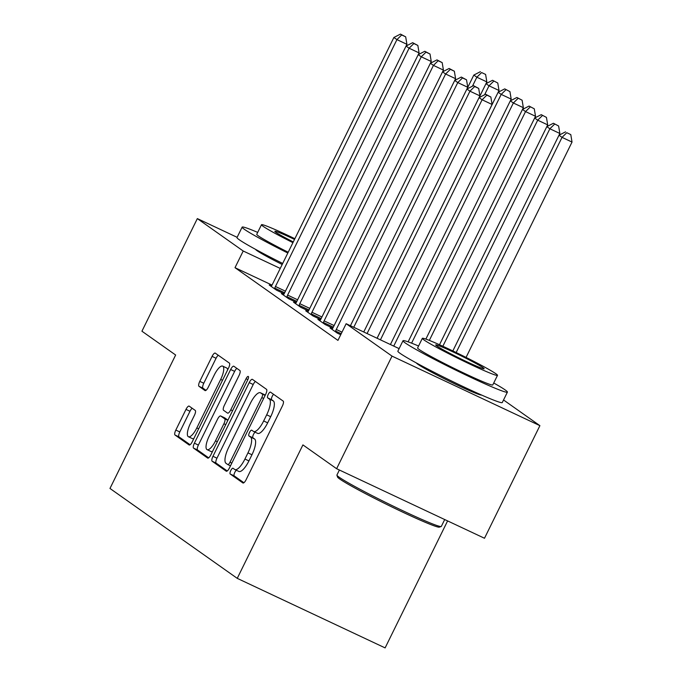 <?xml version="1.0" encoding="UTF-8"?>
<svg xmlns="http://www.w3.org/2000/svg" width="682" height="682" viewBox="0 0 682 682"><rect width="100%" height="100%" fill="white"/><g stroke="black" fill="none" stroke-linecap="round" stroke-linejoin="round"><path stroke-width="1.02" d="M230.78 470.546A3.197 1.006 -64.8 0 0 230.209 473.999L242.894 482.958A4.569 1.441 -64.8 0 0 242.963 483.001A4.569 1.441 -64.8 0 0 246.108 479.71L282.357 406.029A4.569 1.441 -64.8 0 0 283.183 401.093L270.49 392.133A3.197 1.006 -64.8 0 0 270.439 392.099A3.197 1.006 -64.8 0 0 268.248 394.409A3.197 1.006 -64.8 0 0 267.668 397.862L269.313 399.021A14.62 4.612 -64.8 0 1 266.688 414.818L263.67 420.956A14.62 4.612 -64.8 0 1 253.627 431.493A14.62 4.612 -64.8 0 1 253.397 431.356L251.76 430.197A3.197 1.006 -64.8 0 0 251.709 430.172A3.197 1.006 -64.8 0 0 249.51 432.473A3.197 1.006 -64.8 0 0 248.939 435.934L250.584 437.094A14.62 4.612 -64.8 0 1 247.958 452.891L244.932 459.029A14.62 4.612 -64.8 0 1 234.889 469.557A14.62 4.612 -64.8 0 1 234.668 469.429L233.022 468.27A3.197 1.006 -64.8 0 0 232.98 468.236A3.197 1.006 -64.8 0 0 230.78 470.546M236.381 470.256A3.197 1.006 -64.8 0 0 234.778 472.421A3.197 1.006 -64.8 0 0 234.199 475.883L243.909 482.737M273.593 394.324A3.197 1.006 -64.8 0 0 272.237 396.285A3.197 1.006 -64.8 0 0 271.666 399.737L273.312 400.905L269.313 399.021M255.111 432.192A3.197 1.006 -64.8 0 0 253.508 434.357A3.197 1.006 -64.8 0 0 252.937 437.81L254.574 438.969L250.584 437.094M282.178 264.488A36.308 1.927 -153.8 0 1 257.012 250.669A36.308 1.927 -153.8 0 1 255.605 249.39M481.552 395.031A36.308 1.927 -153.8 0 1 452.703 382.866A36.308 1.927 -153.8 0 1 417.878 364.282A36.308 1.927 -153.8 0 1 416.463 363.003M189.195 406.148A4.569 1.441 -64.8 0 0 189.127 406.105A4.569 1.441 -64.8 0 0 185.99 409.396L175.82 430.069A4.569 1.441 -64.8 0 0 175.001 435.005L189.093 444.962A4.569 1.441 -64.8 0 0 189.161 444.996A4.569 1.441 -64.8 0 0 192.298 441.706L228.555 368.024A4.569 1.441 -64.8 0 0 229.374 363.088L215.282 353.14A4.569 1.441 -64.8 0 0 215.214 353.097A4.569 1.441 -64.8 0 0 212.076 356.388L199.783 381.357A4.569 1.441 -64.8 0 0 198.965 386.293L205.001 390.556A4.569 1.441 -64.8 0 0 205.069 390.598A4.569 1.441 -64.8 0 0 208.206 387.308L214.301 374.921A12.225 3.853 -64.8 0 1 222.699 366.123A12.225 3.853 -64.8 0 1 220.687 379.431L196.817 427.938A12.225 3.853 -64.8 0 1 188.428 436.744A12.225 3.853 -64.8 0 1 190.431 423.428L194.413 415.347A4.569 1.441 -64.8 0 0 195.231 410.411L189.195 406.148M272.016 285.093L235.009 267.685L337.948 340.395L346.149 323.711L399.123 348.63M235.009 267.685L243.21 251.01L197.337 218.607L237.131 237.319M503.538 399.976L539.897 425.662L484.493 538.26L336.618 468.713L302.919 444.903L237.251 578.353L109.973 488.457L175.641 355.015L141.933 331.205L197.337 218.607M336.618 468.713L392.022 356.115L346.149 323.711M212.963 456.301A4.569 1.441 -64.8 0 0 212.145 461.237L226.236 471.194A4.569 1.441 -64.8 0 0 226.305 471.236A4.569 1.441 -64.8 0 0 229.442 467.946L265.699 394.264A4.569 1.441 -64.8 0 0 266.517 389.328L252.425 379.371A4.569 1.441 -64.8 0 0 252.357 379.328A4.569 1.441 -64.8 0 0 249.22 382.619L212.963 456.301L216.961 458.185A4.569 1.441 -64.8 0 0 216.134 463.121L227.251 470.964M207.66 458.074L193.569 448.125A4.569 1.441 -64.8 0 1 194.387 443.189L230.644 369.508A4.569 1.441 -64.8 0 1 233.781 366.217A4.569 1.441 -64.8 0 1 233.858 366.251L239.885 370.514A4.569 1.441 -64.8 0 1 239.067 375.45L224.361 405.33A4.569 1.441 -64.8 0 0 223.543 410.274L227.541 413.096A4.569 1.441 -64.8 0 0 227.609 413.139A4.569 1.441 -64.8 0 0 230.755 409.848L246.057 378.74A3.197 1.006 -64.8 0 1 248.257 376.43A3.197 1.006 -64.8 0 1 247.728 379.917L210.874 454.826A4.569 1.441 -64.8 0 1 207.729 458.116A4.569 1.441 -64.8 0 1 207.66 458.074L207.805 458.142M237.251 578.353L385.117 647.9L447.605 520.912M283.584 294.641L281.376 293.61L288.682 298.759L296.312 302.348M307.923 311.827L305.715 310.796L313.012 315.954L320.642 319.543M332.253 329.022L330.054 327.982L337.351 333.14L340.736 334.726M320.088 320.429L317.88 319.389L325.186 324.547L332.816 328.136M295.749 303.234L293.55 302.203L300.847 307.36L308.477 310.941M271.419 286.048L269.211 285.008L276.508 290.165L284.138 293.754M280.242 268.427L243.21 251.01M539.897 425.662L392.022 356.115M238.666 471.305A14.62 4.612 -64.8 0 0 238.888 471.441A14.62 4.612 -64.8 0 0 248.93 460.904L244.932 459.029M254.574 438.969A14.62 4.612 -64.8 0 1 251.956 454.766L248.93 460.904M257.395 433.24A14.62 4.612 -64.8 0 0 257.617 433.368A14.62 4.612 -64.8 0 0 267.668 422.84L263.67 420.956M273.312 400.905A14.62 4.612 -64.8 0 1 270.686 416.702L267.668 422.84M255.409 381.477A4.569 1.441 -64.8 0 0 253.21 384.503L216.961 458.185M227.745 464.536A3.197 1.006 -64.8 0 0 227.788 464.561A3.197 1.006 -64.8 0 0 229.987 462.26L261.811 397.58A3.197 1.006 -64.8 0 0 262.382 394.128L260.652 392.909A14.62 4.612 -64.8 0 0 260.43 392.772A14.62 4.612 -64.8 0 0 250.388 403.309L228.632 447.511A14.62 4.612 -64.8 0 0 226.006 463.308L227.745 464.536M260.43 392.772L264.428 394.656A14.62 4.612 -64.8 0 1 264.65 394.784L265.238 395.202M208.675 457.852L197.567 450.001L193.569 448.125M236.842 368.365A4.569 1.441 -64.8 0 0 234.642 371.383L198.385 445.065A4.569 1.441 -64.8 0 0 197.567 450.001M209.101 436.344A12.225 3.853 -64.8 0 0 207.098 449.66A12.225 3.853 -64.8 0 0 215.495 440.853L223.901 423.761A4.569 1.441 -64.8 0 0 224.719 418.825L220.721 416.003A4.569 1.441 -64.8 0 0 220.653 415.96A4.569 1.441 -64.8 0 0 217.515 419.251L209.101 436.344M207.098 449.66L211.096 451.535A12.225 3.853 -64.8 0 0 212.528 451.458M224.574 417.81A4.569 1.441 -64.8 0 1 224.651 417.836A4.569 1.441 -64.8 0 1 224.719 417.878L227.933 420.155M188.428 436.744L192.418 438.62A12.225 3.853 -64.8 0 0 193.85 438.552M227.686 369.789A12.225 3.853 -64.8 0 0 226.688 367.999L222.699 366.123M218.266 355.245A4.569 1.441 -64.8 0 0 216.066 358.263L203.782 383.233A4.569 1.441 -64.8 0 0 202.963 388.177L206.007 390.326M192.179 408.254A4.569 1.441 -64.8 0 0 189.988 411.28L179.809 431.945A4.569 1.441 -64.8 0 0 178.991 436.881L190.099 444.732M466.062 357.411L572.028 142.069L562.036 137.363L558.993 135.215L452.839 350.94M456.156 352.534L562.036 137.363L566.785 132.709L570.783 134.593L566.785 132.709M558.618 126L553.4 123.254L558.618 126L559.854 133.467L559.001 135.215L565.566 131.848M570.783 134.593L572.028 142.069M377.061 338.255L492.097 104.474L482.106 99.777L367.069 333.549M486.854 95.113L490.852 96.997L485.644 94.261L486.854 95.113L482.106 99.777L479.062 97.628L363.745 331.989M492.097 104.474L490.852 96.997M485.644 94.261L479.062 97.628L479.932 95.881L469.941 91.183L353.753 327.292M442.848 346.26L549.863 128.77L546.828 126.622L439.498 344.742M559.854 133.467L549.863 128.77L554.619 124.115M546.444 117.398L541.235 114.661L546.444 117.398L547.689 124.874L546.828 126.622L553.4 123.254M429.336 340.403L537.697 120.177L534.654 118.029L425.875 339.099M547.689 124.874L537.697 120.177L542.446 115.522M534.279 108.805L529.062 106.068L534.279 108.805L535.523 116.281L534.662 118.029L541.235 114.661M474.689 86.52L478.687 88.404L473.47 85.668L474.689 86.52L469.941 91.183L466.897 89.035L350.429 325.723M479.932 95.881L478.687 88.404M473.47 85.668L466.897 89.035L467.758 87.287L457.767 82.582L336.286 329.466A4.655 1.466 -64.8 0 0 335.612 331.085L335.382 331.75M462.524 77.927L466.522 79.811L461.305 77.066L462.524 77.927L457.767 82.582L454.724 80.433L333.251 327.317A4.655 1.466 -64.8 0 1 332.39 328.809L332.023 329.372M467.758 87.287L466.522 79.811M461.305 77.066L454.724 80.433L455.593 78.694L445.602 73.988L324.12 320.872A4.655 1.466 -64.8 0 0 323.447 322.492L323.217 323.157M441.186 526.513L439.319 527.143A56.785 3.009 -153.8 0 1 394.017 507.996A56.785 3.009 -153.8 0 1 339.755 479.028A56.785 3.009 -153.8 0 1 337.564 477.076L336.925 475.209A58.183 3.078 26.2 0 0 339.176 477.221A58.183 3.078 26.2 0 0 394.767 506.888A58.183 3.078 26.2 0 0 441.186 526.513A58.183 3.078 26.2 0 0 441.331 526.402L444.698 519.548M339.389 470.017L336.925 475.03A58.183 3.078 26.2 0 0 336.925 475.209M418.56 346.013A58.183 3.078 26.2 0 0 403.002 340.744A58.183 3.078 26.2 0 0 405.244 342.935A58.183 3.078 26.2 0 0 462.217 373.276A58.183 3.078 26.2 0 0 507.408 392.116A58.183 3.078 26.2 0 0 505.157 389.925A58.183 3.078 26.2 0 0 493.734 383.003M403.002 340.744L397.87 351.17A58.183 3.078 26.2 0 0 400.121 353.361A58.183 3.078 26.2 0 0 457.085 383.693A58.183 3.078 26.2 0 0 502.276 402.542L507.408 392.116M497.51 375.33L492.788 384.921A41.892 2.217 -153.8 0 1 460.256 371.358A41.892 2.217 -153.8 0 1 419.234 349.516A41.892 2.217 -153.8 0 1 417.614 347.939L422.337 338.34A41.892 2.217 26.2 0 0 423.957 339.917A41.892 2.217 26.2 0 0 464.971 361.767A41.892 2.217 26.2 0 0 497.51 375.33A41.892 2.217 26.2 0 0 495.891 373.753A41.892 2.217 26.2 0 0 454.868 351.912A41.892 2.217 26.2 0 0 422.337 338.34M436.744 345.936A26.999 1.432 26.2 0 0 463.18 360.011A26.999 1.432 26.2 0 0 484.143 368.757A26.999 1.432 26.2 0 0 483.103 367.743A26.999 1.432 26.2 0 0 456.667 353.66A26.999 1.432 26.2 0 0 435.704 344.922A26.999 1.432 26.2 0 0 436.744 345.936M257.702 232.4A58.183 3.078 26.2 0 0 242.144 227.132A58.183 3.078 26.2 0 0 244.386 229.323A58.183 3.078 26.2 0 0 287.821 253.022M242.144 227.132L237.012 237.558A58.183 3.078 26.2 0 0 239.263 239.749A58.183 3.078 26.2 0 0 282.689 263.448M288.205 252.246A41.892 2.217 -153.8 0 1 258.376 235.904A41.892 2.217 -153.8 0 1 256.756 234.318L261.479 224.728A41.892 2.217 26.2 0 0 263.099 226.305A41.892 2.217 26.2 0 0 292.928 242.656M294.863 238.709A41.892 2.217 26.2 0 0 261.479 224.728M294.513 239.425A26.999 1.432 26.2 0 0 274.846 231.309A26.999 1.432 26.2 0 0 275.886 232.323A26.999 1.432 26.2 0 0 293.277 241.931M411.587 343.157L525.532 111.584L522.489 109.435L408.126 341.861M535.523 116.281L525.532 111.584L530.281 106.929M522.114 100.211L516.896 97.475L522.114 100.211L523.35 107.688L522.497 109.435L529.062 106.068M393.736 346.098L513.358 102.991L510.324 100.842L390.411 344.529M523.35 107.688L513.358 102.991L518.115 98.336M509.94 91.618L504.731 88.882L509.94 91.618L511.185 99.095L510.324 100.834L516.896 97.475M450.35 69.334L454.348 71.218L449.14 68.473L450.35 69.334L445.602 73.988L442.558 71.84L321.077 318.724A4.655 1.466 -64.8 0 1 320.225 320.216L319.849 320.779M455.593 78.694L454.348 71.218M449.14 68.473L442.558 71.84L443.428 70.093L433.437 65.395L311.955 312.279A4.655 1.466 -64.8 0 0 311.273 313.899L311.043 314.555M438.185 60.741L442.183 62.625L436.966 59.88L438.185 60.741L433.437 65.395L430.393 63.247L308.912 310.131A4.655 1.466 -64.8 0 1 308.059 311.623L307.684 312.185M443.428 70.093L442.183 62.625M436.966 59.88L430.393 63.247L431.254 61.499L421.263 56.802L299.782 303.686A4.655 1.466 -64.8 0 0 299.108 305.306L298.878 305.962M380.428 339.832L501.193 94.397L498.15 92.249L377.095 338.263M511.185 99.095L501.193 94.397L505.95 89.743M497.775 83.025L492.566 80.288L497.775 83.025L499.019 90.501L498.158 92.241L504.731 88.882M426.02 52.147L430.018 54.023L424.801 51.286L426.02 52.147L421.263 56.802L418.219 54.654L296.747 301.538A4.655 1.466 -64.8 0 1 295.886 303.03L295.519 303.592M431.254 61.499L430.018 54.023M424.801 51.286L418.219 54.654L419.089 52.906L409.098 48.209L287.616 295.093A4.655 1.466 -64.8 0 0 286.943 296.713L286.713 297.369M484.604 94.789L489.028 85.804L485.985 83.656L479.122 97.594M499.019 90.501L489.028 85.804L493.777 81.149M485.985 83.656L492.566 80.288M413.846 43.554L417.844 45.43L412.636 42.693L413.846 43.554L409.098 48.209L406.054 46.061L284.573 292.945A4.655 1.466 -64.8 0 1 283.721 294.436L283.345 294.999M419.089 52.906L417.844 45.43M412.636 42.693L406.054 46.061L406.924 44.313L396.933 39.616L275.451 286.5A4.655 1.466 -64.8 0 0 274.769 288.111L274.539 288.776M485.993 83.647L486.846 81.908L476.854 77.211L473.82 75.063L466.957 89.001M472.438 86.196L476.854 77.211L481.611 72.556L485.61 74.432L481.611 72.556M473.82 75.063L480.392 71.695M485.61 74.432L486.846 81.908M401.681 34.961L405.679 36.837L400.462 34.1L401.681 34.961L396.933 39.616L393.889 37.467L272.408 284.351A4.655 1.466 -64.8 0 1 271.555 285.843L271.18 286.406M406.924 44.313L405.679 36.837M400.462 34.1L393.889 37.467M234.199 475.883L230.209 473.999M271.666 399.737L267.668 397.862M252.937 437.81L248.939 435.934M251.956 454.766L247.958 452.891M270.686 416.702L266.688 414.818M253.21 384.503L249.22 382.619M216.134 463.121L212.145 461.237M230.482 465.823L227.839 464.587M231.82 463.121L229.987 462.26M263.644 398.441L261.811 397.58M265.127 395.424L262.382 394.128M264.65 394.784L260.652 392.909M198.385 445.065L194.387 443.189M234.642 371.383L230.644 369.508M232.579 410.709L230.755 409.848M247.881 379.593L246.057 378.74M217.319 441.714L215.495 440.853M225.733 424.622L223.901 423.761M227.856 420.3L224.719 418.825M224.719 417.878L220.721 416.003M198.65 428.799L196.817 427.938M222.52 380.292L220.687 379.431M202.963 388.177L198.965 386.293M203.782 383.233L199.783 381.357M216.066 358.263L212.076 356.388M178.991 436.881L175.001 435.005M179.809 431.945L175.82 430.069M189.988 411.28L185.99 409.396M336.286 329.466L341.997 332.151M335.612 331.085L341.23 333.728M324.12 320.872L334.103 325.57M323.447 322.492L333.336 327.138M311.955 312.279L321.938 316.977M311.273 313.899L321.162 318.545M299.782 303.686L309.773 308.383M299.108 305.306L308.997 309.952M287.616 295.093L297.608 299.79M286.943 296.713L296.832 301.359M275.451 286.5L285.434 291.188M274.769 288.111L284.658 292.766M238.888 471.441L234.889 469.557M257.617 433.368L253.627 431.493M230.482 465.832L227.788 464.561M224.651 417.836L220.653 415.96M420.53 365.202L420.231 365.816M477.332 393.147L477.025 393.761M259.672 251.59L259.373 252.195"/></g></svg>
